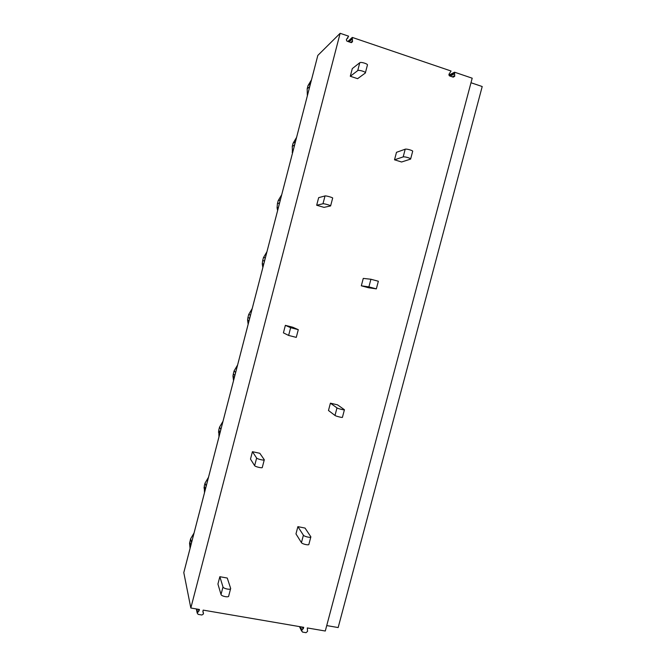 <?xml version="1.0" encoding="UTF-8"?>
<svg xmlns="http://www.w3.org/2000/svg" width="666" height="666" viewBox="0 0 666 666"><rect width="100%" height="100%" fill="white"/><g stroke="black" fill="none" stroke-linecap="round" stroke-linejoin="round"><path stroke-width="1" d="M299.758 626.648L301.665 630.61L303.763 627.33L203.18 610.114L202.889 611.579M301.665 630.61L302.506 632.084L306.035 632.683L307.567 631.36L307.292 627.938L325.291 631.018L472.194 78.197L454.537 72.194L448.951 75.183M351.473 42.616L352.497 41.692L350.94 42.557L346.745 40.984L346.37 39.61L348.601 36.172L340.143 33.3L190.834 608L199.442 609.473L199.176 610.481L198.934 609.39M198.418 609.298L198.818 611.105L199.176 610.481M198.818 611.105L197.203 613.086L198.168 614.368L201.906 615.009L203.488 613.91L202.939 611.804M190.409 547.077L192.016 540.884M191.492 542.44L190.609 538.827L194.056 532.991M190.609 538.827L189.56 543.231L190.068 548.376M183.841 572.469L317.782 55.578M203.963 487.703L205.02 490.675L205.319 489.085L204.254 486.138L204.487 492.732M205.319 489.085L206.626 484.465M206.11 486.03L205.036 483.116L208.491 477.272M219.697 434.041L219.996 432.425L218.756 430.178L218.972 436.821M219.996 432.425L221.32 427.788M220.796 429.354L219.539 427.139L223.002 421.295M234.449 377.114L234.757 375.491L233.316 373.951L232.967 376.049L233.533 380.652M234.757 375.491L236.072 370.829M235.556 372.402L234.107 370.895L237.571 365.051M249.267 319.921L249.575 318.29L247.952 317.457L247.577 319.971L248.152 324.217M249.575 318.29L250.907 313.603M250.383 315.185L248.751 314.385L252.214 308.549M264.161 262.446L264.469 260.806L262.654 260.689L262.262 263.828L262.845 267.516M264.469 260.806L265.801 256.102M265.276 257.692L263.453 257.609L266.924 251.773M279.121 204.703L279.437 203.055L277.431 203.663L277.073 207.775L277.605 210.548M279.437 203.055L280.777 198.326M280.244 199.917L278.23 200.566L281.71 194.73M294.156 146.678L294.472 145.022L292.274 146.362L292.441 153.305M294.472 145.022L295.821 140.276M295.288 141.866L293.082 143.248L296.561 137.412M309.265 88.378L309.582 86.705L307.184 88.786L307.342 95.796M309.582 86.705L310.93 81.935M310.406 83.541L307.992 85.664L311.48 79.82M453.13 77.139L454.695 76.315L453.213 77.164L449.517 75.882L448.917 74.359L451.065 71.012L352.281 37.421L347.852 41.508M326.731 625.582L338.161 627.555L482.209 86.53L470.987 82.734M340.143 33.3L317.815 55.436L183.791 572.602M190.834 608L183.799 572.635M205.036 483.116L204.254 486.138M219.539 427.139L218.756 430.178M234.107 370.895L233.316 373.951M248.751 314.385L247.952 317.457M263.453 257.609L262.654 260.689M278.23 200.566L277.431 203.663M293.082 143.248L292.274 146.362M307.992 85.664L307.184 88.786M454.537 72.194L454.695 75.591L452.297 76.856M352.281 37.421L352.489 40.942L350.774 42.499M352.497 41.692L352.489 40.942M454.695 76.315L454.695 75.591M394.513 159.807L401.59 161.996L410.614 159.091C411.555 158.458 404.429 156.368 403.18 156.91L394.513 159.807L396.486 152.323L405.211 149.192C406.476 148.61 413.594 150.707 412.654 151.382L410.656 158.933M350.299 76.265L357.609 78.671L365.334 73.027C366.383 71.978 358.799 69.58 357.717 70.621L350.299 76.265L352.297 68.606L359.782 62.712C360.88 61.63 368.456 64.044 367.399 65.135L365.393 72.81M316.675 205.245L324.017 207.367L330.611 205.927C331.46 205.603 323.867 203.446 322.977 203.754L316.675 205.245L318.656 197.66L325.025 195.937C325.924 195.579 333.516 197.752 332.65 198.118L330.636 205.836M285.364 325.349L283.416 332.85L288.619 335.439L296.27 337.379L298.285 329.678L292.732 327.222L285.364 325.349L290.642 327.697L298.285 329.653M252.431 451.69L259.823 453.296L264.294 459.756C264.777 460.797 257.159 459.082 256.635 458.033L252.431 451.69L250.499 459.107L254.637 465.684C255.153 466.774 262.77 468.481 262.296 467.399L264.252 459.915M219.847 576.706L227.264 578.046L230.669 588.461C230.977 590.184 223.335 588.686 222.993 586.954L219.847 576.706L217.932 584.049L221.02 594.522C221.353 596.295 228.987 597.777 228.696 596.02L230.594 588.736M361.322 285.806L368.431 287.729L376.34 288.869L368.897 286.88L361.322 285.806L363.27 278.405L370.912 279.245L378.355 281.243L376.348 288.844M330.411 403.171L337.537 404.853L344.43 409.723C345.013 410.389 337.878 408.641 336.979 407.9L330.411 403.171L328.48 410.497L334.99 415.459C335.872 416.242 343.015 417.973 342.432 417.266L344.405 409.815M297.877 526.648L305.045 528.071L310.864 536.838C311.272 538.145 304.129 536.571 303.405 535.189L297.877 526.648L295.97 533.899L301.44 542.665C302.148 544.089 309.29 545.645 308.891 544.297L310.806 537.054M303.505 628.313L302.955 627.189M302.264 627.072L303.155 628.912M301.981 630.094L300.374 626.748M197.594 612.32L196.886 609.04M196.595 608.99L197.369 612.603M202.93 611.072L203.446 613.311M190.709 545.479L189.827 541.841M454.262 73.218L449.4 75.807M352.006 38.486L348.476 41.725M349.067 41.916L352.014 39.227M347.96 37.854L346.653 39.078M450.141 76.124L454.262 73.934M405.211 149.192L403.18 156.91M359.782 62.712L357.717 70.621M325.025 195.937L322.977 203.754M290.642 327.697L288.619 335.439M256.635 458.033L254.637 465.684M222.993 586.954L221.02 594.522M370.912 279.245L368.897 286.88M336.979 407.9L334.99 415.459M303.405 535.189L301.44 542.665M299.467 626.598L301.598 631.043M196.32 608.94L197.203 613.086M190.434 546.886L189.56 543.231M219.655 434.207L218.431 431.968M234.332 377.547L232.967 376.049M249.051 320.762L247.577 319.971M263.769 263.961L262.262 263.828M278.43 207.392L277.073 207.775M292.832 151.79L292.149 152.189"/></g></svg>
